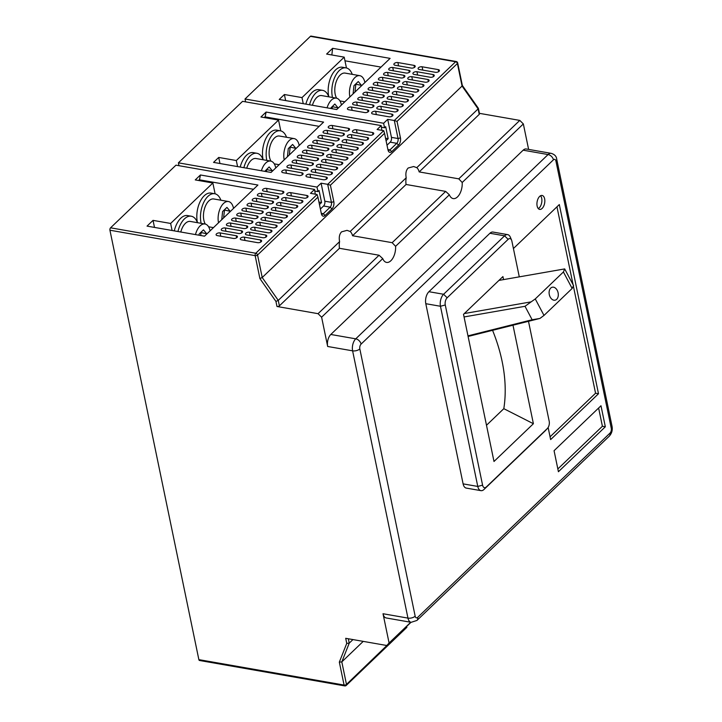 <?xml version="1.0" encoding="UTF-8"?>
<svg xmlns="http://www.w3.org/2000/svg" width="722" height="722" viewBox="0 0 722 722"><rect width="100%" height="100%" fill="white"/><g stroke="black" fill="none" stroke-linecap="round" stroke-linejoin="round"><path stroke-width="1.08" d="M556.68 299.314A6.633 4.494 77.9 0 0 557.736 291.498A6.633 4.494 77.9 0 0 552.312 287.212A6.633 4.494 77.9 0 0 550.724 288.078A6.633 4.494 77.9 0 0 549.668 295.894A6.633 4.494 77.9 0 0 555.092 300.181A6.633 4.494 77.9 0 0 556.68 299.314M542.123 208.432A7.076 3.818 99.9 0 0 544.839 200.887A7.076 3.818 99.9 0 0 542.105 195.463A7.076 3.818 99.9 0 0 539.641 196.42A7.076 3.818 99.9 0 0 536.924 203.974A7.076 3.818 99.9 0 0 539.659 209.398A7.076 3.818 99.9 0 0 542.123 208.432M538.296 208.595A7.076 3.818 99.9 0 0 539.19 207.927A7.076 3.818 99.9 0 0 541.825 201.763A7.076 3.818 99.9 0 0 540.534 195.752M349.881 96.919A14.151 7.635 -80.1 0 1 354.872 77.597A14.151 7.635 -80.1 0 1 359.8 75.675A14.151 7.635 -80.1 0 1 364.89 82.534M344.809 101.775L340.261 100.981A14.151 7.635 -80.1 0 1 339.927 100.909M336.669 98.219A14.151 7.635 -80.1 0 1 340.206 75.034A14.151 7.635 -80.1 0 1 345.134 73.102L359.8 75.675M327.075 107.831A14.151 7.635 -80.1 0 1 331.416 100.078A14.151 7.635 -80.1 0 1 336.344 98.147A14.151 7.635 -80.1 0 1 341.434 105.015M312.409 105.268A14.151 7.635 -80.1 0 1 316.75 97.506A14.151 7.635 -80.1 0 1 321.678 95.584L336.344 98.147M284.206 159.851A14.151 7.635 -80.1 0 1 289.197 140.528A14.151 7.635 -80.1 0 1 294.125 138.597A14.151 7.635 -80.1 0 1 299.215 145.465M279.134 164.706L274.577 163.912A14.151 7.635 -80.1 0 1 274.252 163.84M270.994 161.15A14.151 7.635 -80.1 0 1 274.531 137.956A14.151 7.635 -80.1 0 1 279.459 136.034L294.125 138.597M261.4 170.762A14.151 7.635 -80.1 0 1 265.741 163.001A14.151 7.635 -80.1 0 1 270.669 161.078A14.151 7.635 -80.1 0 1 275.759 167.937M246.734 168.199A14.151 7.635 -80.1 0 1 251.075 160.437A14.151 7.635 -80.1 0 1 256.003 158.506L270.669 161.078M218.522 222.773A14.151 7.635 -80.1 0 1 223.522 203.46A14.151 7.635 -80.1 0 1 228.45 201.528A14.151 7.635 -80.1 0 1 233.54 208.396M213.459 227.638L208.902 226.834A14.151 7.635 -80.1 0 1 208.577 226.762M205.319 224.073A14.151 7.635 -80.1 0 1 208.857 200.887A14.151 7.635 -80.1 0 1 213.775 198.965L228.45 201.528M195.472 234.587A14.151 7.635 -80.1 0 1 200.066 225.932A14.151 7.635 -80.1 0 1 204.994 224A14.151 7.635 -80.1 0 1 210.084 230.869M180.798 232.024A14.151 7.635 -80.1 0 1 185.392 223.36A14.151 7.635 -80.1 0 1 190.319 221.437L204.994 224M332.49 97.47A19.458 10.496 -80.1 0 1 339.277 70.53A19.458 10.496 -80.1 0 1 346.055 67.877A19.458 10.496 -80.1 0 1 352.237 74.348M328.826 96.829A19.458 10.496 -80.1 0 1 335.613 69.89A19.458 10.496 -80.1 0 1 342.381 67.236L346.055 67.877M309.539 104.762A19.458 10.496 -80.1 0 1 315.821 93.003A19.458 10.496 -80.1 0 1 322.599 90.349A19.458 10.496 -80.1 0 1 328.781 96.82M305.875 104.121A19.458 10.496 -80.1 0 1 312.157 92.362A19.458 10.496 -80.1 0 1 318.925 89.709L322.599 90.349M266.815 160.401A19.458 10.496 -80.1 0 1 273.602 133.453A19.458 10.496 -80.1 0 1 280.371 130.808A19.458 10.496 -80.1 0 1 286.553 137.279M263.151 159.761A19.458 10.496 -80.1 0 1 269.929 132.812A19.458 10.496 -80.1 0 1 276.707 130.168L280.371 130.808M243.865 167.694A19.458 10.496 -80.1 0 1 250.137 155.934A19.458 10.496 -80.1 0 1 256.915 153.281A19.458 10.496 -80.1 0 1 263.097 159.752M240.191 167.053A19.458 10.496 -80.1 0 1 246.473 155.284A19.458 10.496 -80.1 0 1 253.251 152.64L256.915 153.281M201.14 223.333A19.458 10.496 -80.1 0 1 207.918 196.384A19.458 10.496 -80.1 0 1 214.696 193.731A19.458 10.496 -80.1 0 1 220.878 200.202M197.467 222.683A19.458 10.496 -80.1 0 1 204.254 195.743A19.458 10.496 -80.1 0 1 211.032 193.09L214.696 193.731M177.955 231.527A19.458 10.496 -80.1 0 1 184.462 218.856A19.458 10.496 -80.1 0 1 191.24 216.212A19.458 10.496 -80.1 0 1 197.422 222.674M174.291 230.878A19.458 10.496 -80.1 0 1 180.798 218.215A19.458 10.496 -80.1 0 1 187.567 215.571L191.24 216.212M379.059 255.236L382.75 258.62L321.615 317.202L318.059 313.682L379.059 255.236L339.457 248.296L279.387 305.848L278.259 300.379L275.939 301.426L259.893 278.566L262.212 277.519L462.062 86.044L457.405 63.518L397.028 121.368L400.448 137.884A5.307 2.861 -80.1 0 1 398.562 145.086L391.712 151.647A5.307 2.861 -80.1 0 1 388.274 150.835A5.307 2.861 -80.1 0 1 387.967 149.842L384.546 133.326L330.405 185.193L333.826 201.709A5.307 2.861 -80.1 0 1 331.949 208.911L325.099 215.472A5.307 2.861 -80.1 0 1 321.651 214.66A5.307 2.861 -80.1 0 1 321.353 213.667L317.933 197.151L257.555 255.001L262.212 277.519L278.259 300.379L339.584 241.626C338.789 237.294 339.448 234.036 341.569 231.843L347.029 230.354L350.17 231.482A12.382 6.678 -80.1 0 1 352.562 235.742L392.163 242.682L445.673 191.402L406.071 184.471A12.382 6.678 -80.1 0 1 406.197 177.802C405.403 173.47 406.071 170.212 408.183 168.009L413.643 166.529L416.784 167.657A12.382 6.678 -80.1 0 1 419.175 171.917L458.777 178.848L519.786 120.403L479.417 113.336M382.75 258.62A12.382 6.678 99.9 0 0 386.568 262.411A12.382 6.678 99.9 0 0 390.873 260.732A12.382 6.678 99.9 0 0 395.584 246.328L392.163 242.682M445.673 191.402L449.364 194.796A12.382 6.678 99.9 0 0 453.181 198.586A12.382 6.678 99.9 0 0 457.495 196.907A12.382 6.678 99.9 0 0 462.197 182.495L458.777 178.848M503.55 279.604L502.927 276.58L463.515 314.332L493.992 461.475L533.396 423.715L512.99 325.198M519.289 276.86L511.889 241.157A5.307 2.861 99.9 0 0 511.591 240.155A5.307 2.861 99.9 0 0 508.144 239.343L447.162 297.78A5.307 2.861 99.9 0 0 445.275 304.982L482.585 485.157A5.307 2.861 99.9 0 0 486.339 486.962L547.321 428.534A5.307 2.861 99.9 0 0 547.493 428.354A5.307 2.861 99.9 0 0 549.207 421.332L528.495 321.308M464.345 313.538L531.148 301.859L535.264 298.935L544 315.424L572.14 288.457L563.413 271.968L564.685 268.918L498.911 280.416M544 315.424L539.93 318.438L468.1 336.461M573.494 285.56L572.14 288.457M199.001 235.21L199.137 234.009L203.478 229.858L206.862 233.946M221.744 219.696L222.593 211.537L226.934 207.385L230.327 211.474M264.784 171.358L269.153 166.935L272.546 171.024M287.419 156.764L288.277 148.606L292.609 144.454L296.002 148.542M330.468 108.426L334.827 104.004L338.221 108.092M353.094 93.842L353.951 85.683L358.283 81.532L361.677 85.62M346.452 67.967L344.213 57.146L326.615 54.06L332.607 48.32L390.106 58.383L336.732 109.527L279.233 99.456L284.387 94.519L285.65 100.584M331.849 54.98L332.607 48.32M280.777 130.89L278.539 120.069L260.931 116.991L266.093 112.045L323.591 122.108L271.048 172.45L213.55 162.387L218.712 157.441L219.966 163.506M265.019 117.704L266.093 112.045M215.102 193.821L212.855 183L195.256 179.913L200.418 174.977L257.916 185.04L204.543 236.175L147.044 226.112L153.037 220.372L154.49 227.412M199.344 180.635L200.418 174.977M372.552 132.541A2.653 1.327 168.3 0 1 373.743 133.353A2.653 1.327 168.3 0 1 372.516 134.824A2.653 1.327 168.3 0 1 369.736 135.24L353.609 132.415A2.653 1.327 168.3 0 1 352.417 131.603A2.653 1.327 168.3 0 1 353.645 130.131A2.653 1.327 168.3 0 1 356.415 129.716L372.552 132.541L372.976 134.572M307.067 167.856A2.653 1.327 168.3 0 1 308.258 168.668A2.653 1.327 168.3 0 1 307.03 170.139A2.653 1.327 168.3 0 1 304.251 170.554L288.123 167.73A2.653 1.327 168.3 0 1 286.932 166.917A2.653 1.327 168.3 0 1 288.159 165.446A2.653 1.327 168.3 0 1 290.939 165.031L307.067 167.856L307.491 169.887M317.391 157.974A2.653 1.327 168.3 0 1 318.582 158.777A2.653 1.327 168.3 0 1 317.355 160.248A2.653 1.327 168.3 0 1 314.575 160.663L298.439 157.847A2.653 1.327 168.3 0 1 297.247 157.035A2.653 1.327 168.3 0 1 298.475 155.564A2.653 1.327 168.3 0 1 301.255 155.149L317.391 157.974L317.806 159.995M327.707 148.082A2.653 1.327 168.3 0 1 328.898 148.894A2.653 1.327 168.3 0 1 327.671 150.366A2.653 1.327 168.3 0 1 324.9 150.781L308.763 147.956A2.653 1.327 168.3 0 1 307.572 147.144A2.653 1.327 168.3 0 1 308.799 145.673A2.653 1.327 168.3 0 1 311.579 145.257L327.707 148.082L328.131 150.113M338.031 138.191A2.653 1.327 168.3 0 1 339.223 139.003A2.653 1.327 168.3 0 1 337.995 140.474A2.653 1.327 168.3 0 1 335.216 140.889L319.079 138.064A2.653 1.327 168.3 0 1 317.888 137.252A2.653 1.327 168.3 0 1 319.124 135.781A2.653 1.327 168.3 0 1 321.895 135.366L338.031 138.191L338.456 140.221M362.236 142.433A2.653 1.327 168.3 0 1 363.428 143.245A2.653 1.327 168.3 0 1 362.2 144.707A2.653 1.327 168.3 0 1 359.421 145.131L343.284 142.306A2.653 1.327 168.3 0 1 342.093 141.494A2.653 1.327 168.3 0 1 343.32 140.023A2.653 1.327 168.3 0 1 346.1 139.608L362.236 142.433L362.652 144.454M351.912 152.315A2.653 1.327 168.3 0 1 353.103 153.127A2.653 1.327 168.3 0 1 351.876 154.598A2.653 1.327 168.3 0 1 349.096 155.013L332.959 152.189A2.653 1.327 168.3 0 1 331.777 151.376A2.653 1.327 168.3 0 1 333.004 149.914A2.653 1.327 168.3 0 1 335.775 149.49L351.912 152.315L352.336 154.346M348.356 128.308A2.653 1.327 168.3 0 1 349.547 129.112A2.653 1.327 168.3 0 1 348.32 130.583A2.653 1.327 168.3 0 1 345.54 130.998L329.403 128.173A2.653 1.327 168.3 0 1 328.212 127.37A2.653 1.327 168.3 0 1 329.44 125.899A2.653 1.327 168.3 0 1 332.219 125.484L348.356 128.308L348.771 130.33M336.434 167.152A2.653 1.327 168.3 0 1 337.625 167.964A2.653 1.327 168.3 0 1 336.398 169.435A2.653 1.327 168.3 0 1 333.618 169.85L317.481 167.026A2.653 1.327 168.3 0 1 316.29 166.213A2.653 1.327 168.3 0 1 317.518 164.742A2.653 1.327 168.3 0 1 320.297 164.327L336.434 167.152L336.849 169.183M301.904 172.802A2.653 1.327 168.3 0 1 303.096 173.614A2.653 1.327 168.3 0 1 301.868 175.085A2.653 1.327 168.3 0 1 299.098 175.5L282.961 172.675A2.653 1.327 168.3 0 1 281.77 171.863A2.653 1.327 168.3 0 1 282.997 170.392A2.653 1.327 168.3 0 1 285.777 169.977L301.904 172.802L302.328 174.832M278.539 120.069L236.311 160.528L218.712 157.441M320.387 209.037L323.564 205.996A3.538 1.913 99.9 0 0 324.819 201.194L321.091 183.18L327.689 184.336L383.707 130.664L384.546 133.326M321.091 183.18L317.012 187.088L178.397 162.829L242.574 101.333L381.189 125.601L377.11 129.509L383.707 130.664M341.587 162.206A2.653 1.327 168.3 0 1 342.779 163.019A2.653 1.327 168.3 0 1 341.551 164.49A2.653 1.327 168.3 0 1 338.78 164.905L322.644 162.08A2.653 1.327 168.3 0 1 321.452 161.268A2.653 1.327 168.3 0 1 322.68 159.797A2.653 1.327 168.3 0 1 325.46 159.381L341.587 162.206L342.011 164.237M331.272 172.098A2.653 1.327 168.3 0 1 332.463 172.91A2.653 1.327 168.3 0 1 331.236 174.381A2.653 1.327 168.3 0 1 328.456 174.796L312.319 171.971A2.653 1.327 168.3 0 1 311.128 171.159A2.653 1.327 168.3 0 1 312.355 169.688A2.653 1.327 168.3 0 1 315.135 169.273L331.272 172.098L331.687 174.119M346.75 157.261A2.653 1.327 168.3 0 1 347.941 158.073A2.653 1.327 168.3 0 1 346.713 159.544A2.653 1.327 168.3 0 1 343.934 159.959L327.806 157.134A2.653 1.327 168.3 0 1 326.615 156.322A2.653 1.327 168.3 0 1 327.842 154.851A2.653 1.327 168.3 0 1 330.622 154.436L346.75 157.261L347.174 159.291M357.074 147.378A2.653 1.327 168.3 0 1 358.265 148.181A2.653 1.327 168.3 0 1 357.038 149.653A2.653 1.327 168.3 0 1 354.258 150.068L338.122 147.243A2.653 1.327 168.3 0 1 336.93 146.44A2.653 1.327 168.3 0 1 338.158 144.969A2.653 1.327 168.3 0 1 340.937 144.553L357.074 147.378L357.489 149.4M343.194 133.245A2.653 1.327 168.3 0 1 344.385 134.057A2.653 1.327 168.3 0 1 343.158 135.528A2.653 1.327 168.3 0 1 340.378 135.944L324.241 133.119A2.653 1.327 168.3 0 1 323.05 132.316A2.653 1.327 168.3 0 1 324.277 130.844A2.653 1.327 168.3 0 1 327.057 130.42L343.194 133.245L343.609 135.276M332.869 143.136A2.653 1.327 168.3 0 1 334.06 143.949A2.653 1.327 168.3 0 1 332.833 145.42A2.653 1.327 168.3 0 1 330.053 145.835L313.926 143.01A2.653 1.327 168.3 0 1 312.734 142.198A2.653 1.327 168.3 0 1 313.962 140.727A2.653 1.327 168.3 0 1 316.732 140.312L332.869 143.136L333.293 145.167M322.553 153.028A2.653 1.327 168.3 0 1 323.745 153.84A2.653 1.327 168.3 0 1 322.517 155.311A2.653 1.327 168.3 0 1 319.738 155.726L303.601 152.902A2.653 1.327 168.3 0 1 302.41 152.089A2.653 1.327 168.3 0 1 303.637 150.618A2.653 1.327 168.3 0 1 306.417 150.203L322.553 153.028L322.969 155.049M312.229 162.919A2.653 1.327 168.3 0 1 313.42 163.723A2.653 1.327 168.3 0 1 312.193 165.194A2.653 1.327 168.3 0 1 309.413 165.609L293.276 162.784A2.653 1.327 168.3 0 1 292.094 161.981A2.653 1.327 168.3 0 1 293.322 160.51A2.653 1.327 168.3 0 1 296.092 160.094L312.229 162.919L312.653 164.941M367.39 137.487A2.653 1.327 168.3 0 1 368.581 138.299A2.653 1.327 168.3 0 1 367.354 139.77A2.653 1.327 168.3 0 1 364.583 140.185L348.446 137.36A2.653 1.327 168.3 0 1 347.255 136.548A2.653 1.327 168.3 0 1 348.482 135.077A2.653 1.327 168.3 0 1 351.262 134.662L367.39 137.487L367.814 139.508M326.109 177.043A2.653 1.327 168.3 0 1 327.301 177.847A2.653 1.327 168.3 0 1 326.073 179.318A2.653 1.327 168.3 0 1 323.294 179.733L307.157 176.917A2.653 1.327 168.3 0 1 305.975 176.105A2.653 1.327 168.3 0 1 307.202 174.634A2.653 1.327 168.3 0 1 309.973 174.219L326.109 177.043L326.534 179.065M372.751 104.934A2.653 1.327 168.3 0 1 373.942 105.746A2.653 1.327 168.3 0 1 372.714 107.217A2.653 1.327 168.3 0 1 369.935 107.632L353.798 104.807A2.653 1.327 168.3 0 1 352.607 103.995A2.653 1.327 168.3 0 1 353.834 102.524A2.653 1.327 168.3 0 1 356.614 102.109L372.751 104.934L373.166 106.955M383.066 95.042A2.653 1.327 168.3 0 1 384.257 95.855A2.653 1.327 168.3 0 1 383.03 97.326A2.653 1.327 168.3 0 1 380.25 97.741L364.123 94.916A2.653 1.327 168.3 0 1 362.931 94.104A2.653 1.327 168.3 0 1 364.159 92.633A2.653 1.327 168.3 0 1 366.929 92.217L383.066 95.042L383.49 97.073M414.031 65.377A2.653 1.327 168.3 0 1 415.222 66.189A2.653 1.327 168.3 0 1 413.995 67.66A2.653 1.327 168.3 0 1 411.215 68.076L395.078 65.251A2.653 1.327 168.3 0 1 393.887 64.439A2.653 1.327 168.3 0 1 395.115 62.967A2.653 1.327 168.3 0 1 397.894 62.552L414.031 65.377L414.455 67.408M402.109 104.221A2.653 1.327 168.3 0 1 403.3 105.033A2.653 1.327 168.3 0 1 402.073 106.504A2.653 1.327 168.3 0 1 399.293 106.919L383.156 104.094A2.653 1.327 168.3 0 1 381.974 103.282A2.653 1.327 168.3 0 1 383.202 101.811A2.653 1.327 168.3 0 1 385.972 101.396L402.109 104.221L402.533 106.251M408.869 70.323A2.653 1.327 168.3 0 1 410.06 71.135A2.653 1.327 168.3 0 1 408.832 72.606A2.653 1.327 168.3 0 1 406.053 73.021L389.925 70.196A2.653 1.327 168.3 0 1 388.734 69.384A2.653 1.327 168.3 0 1 389.961 67.913A2.653 1.327 168.3 0 1 392.732 67.498L408.869 70.323L409.293 72.344M398.553 80.214A2.653 1.327 168.3 0 1 399.744 81.017A2.653 1.327 168.3 0 1 398.508 82.489A2.653 1.327 168.3 0 1 395.737 82.904L379.601 80.079A2.653 1.327 168.3 0 1 378.409 79.276A2.653 1.327 168.3 0 1 379.637 77.805A2.653 1.327 168.3 0 1 382.416 77.389L398.553 80.214L398.968 82.236M391.784 114.112A2.653 1.327 168.3 0 1 392.976 114.924A2.653 1.327 168.3 0 1 391.748 116.395A2.653 1.327 168.3 0 1 388.977 116.811L372.841 113.986A2.653 1.327 168.3 0 1 371.649 113.174A2.653 1.327 168.3 0 1 372.877 111.702A2.653 1.327 168.3 0 1 375.657 111.287L391.784 114.112L392.208 116.143M433.074 74.556A2.653 1.327 168.3 0 1 434.265 75.368A2.653 1.327 168.3 0 1 433.038 76.839A2.653 1.327 168.3 0 1 430.258 77.254L414.121 74.429A2.653 1.327 168.3 0 1 412.93 73.617A2.653 1.327 168.3 0 1 414.157 72.146A2.653 1.327 168.3 0 1 416.937 71.731L433.074 74.556L433.489 76.586M422.749 84.447A2.653 1.327 168.3 0 1 423.94 85.259A2.653 1.327 168.3 0 1 422.713 86.73A2.653 1.327 168.3 0 1 419.933 87.145L403.806 84.321A2.653 1.327 168.3 0 1 402.614 83.508A2.653 1.327 168.3 0 1 403.842 82.037A2.653 1.327 168.3 0 1 406.612 81.622L422.749 84.447L423.173 86.478M412.433 94.338A2.653 1.327 168.3 0 1 413.625 95.142A2.653 1.327 168.3 0 1 412.397 96.613A2.653 1.327 168.3 0 1 409.618 97.028L393.481 94.212A2.653 1.327 168.3 0 1 392.29 93.4A2.653 1.327 168.3 0 1 393.517 91.929A2.653 1.327 168.3 0 1 396.297 91.514L412.433 94.338L412.849 96.36M344.213 57.146L301.995 97.596L284.387 94.519M387.01 145.212L390.187 142.171A3.538 1.913 99.9 0 0 391.441 137.37L387.705 119.356L383.626 123.263L245.02 98.995L310.415 36.344A1.769 0.957 -80.1 0 1 311.029 36.1L456.241 61.523A1.769 0.957 99.9 0 0 455.627 61.758L310.415 36.344M387.705 119.356L394.311 120.511L455.627 61.758A1.769 1.2 46.2 0 1 457.405 63.518A1.769 0.884 168.3 0 0 457.667 62.904A1.769 1.769 0 0 0 456.241 61.523M417.587 89.393A2.653 1.327 168.3 0 1 418.778 90.205A2.653 1.327 168.3 0 1 417.551 91.676A2.653 1.327 168.3 0 1 414.78 92.091L398.643 89.266A2.653 1.327 168.3 0 1 397.452 88.454A2.653 1.327 168.3 0 1 398.679 86.983A2.653 1.327 168.3 0 1 401.459 86.568L417.587 89.393L418.011 91.414M427.911 79.501A2.653 1.327 168.3 0 1 429.103 80.313A2.653 1.327 168.3 0 1 427.875 81.785A2.653 1.327 168.3 0 1 425.096 82.2L408.959 79.375A2.653 1.327 168.3 0 1 407.768 78.563A2.653 1.327 168.3 0 1 409.004 77.092A2.653 1.327 168.3 0 1 411.775 76.676L427.911 79.501L428.336 81.532M438.236 69.61A2.653 1.327 168.3 0 1 439.427 70.422A2.653 1.327 168.3 0 1 438.2 71.893A2.653 1.327 168.3 0 1 435.42 72.308L419.283 69.483A2.653 1.327 168.3 0 1 418.092 68.671A2.653 1.327 168.3 0 1 419.32 67.209A2.653 1.327 168.3 0 1 422.099 66.785L438.236 69.61L438.651 71.64M393.391 85.151A2.653 1.327 168.3 0 1 394.582 85.963A2.653 1.327 168.3 0 1 393.355 87.434A2.653 1.327 168.3 0 1 390.575 87.849L374.438 85.025A2.653 1.327 168.3 0 1 373.247 84.212A2.653 1.327 168.3 0 1 374.474 82.741A2.653 1.327 168.3 0 1 377.254 82.326L393.391 85.151L393.806 87.181M403.706 75.269A2.653 1.327 168.3 0 1 404.898 76.072A2.653 1.327 168.3 0 1 403.67 77.543A2.653 1.327 168.3 0 1 400.9 77.967L384.763 75.142A2.653 1.327 168.3 0 1 383.572 74.33A2.653 1.327 168.3 0 1 384.799 72.859A2.653 1.327 168.3 0 1 387.579 72.444L403.706 75.269L404.13 77.29M407.271 99.275A2.653 1.327 168.3 0 1 408.462 100.087A2.653 1.327 168.3 0 1 407.235 101.558A2.653 1.327 168.3 0 1 404.455 101.973L388.319 99.149A2.653 1.327 168.3 0 1 387.127 98.345A2.653 1.327 168.3 0 1 388.355 96.874A2.653 1.327 168.3 0 1 391.134 96.459L407.271 99.275L407.686 101.306M396.947 109.166A2.653 1.327 168.3 0 1 398.138 109.979A2.653 1.327 168.3 0 1 396.91 111.45A2.653 1.327 168.3 0 1 394.131 111.865L378.003 109.04A2.653 1.327 168.3 0 1 376.812 108.228A2.653 1.327 168.3 0 1 378.039 106.757A2.653 1.327 168.3 0 1 380.819 106.342L396.947 109.166L397.371 111.197M388.228 90.097A2.653 1.327 168.3 0 1 389.42 90.909A2.653 1.327 168.3 0 1 388.192 92.38A2.653 1.327 168.3 0 1 385.413 92.795L369.276 89.97A2.653 1.327 168.3 0 1 368.085 89.158A2.653 1.327 168.3 0 1 369.312 87.687A2.653 1.327 168.3 0 1 372.092 87.272L388.228 90.097L388.653 92.127M377.904 99.988A2.653 1.327 168.3 0 1 379.095 100.8A2.653 1.327 168.3 0 1 377.868 102.271A2.653 1.327 168.3 0 1 375.097 102.686L358.96 99.862A2.653 1.327 168.3 0 1 357.769 99.049A2.653 1.327 168.3 0 1 358.996 97.578A2.653 1.327 168.3 0 1 361.776 97.163L377.904 99.988L378.328 102.019M367.588 109.879A2.653 1.327 168.3 0 1 368.78 110.683A2.653 1.327 168.3 0 1 367.552 112.154A2.653 1.327 168.3 0 1 364.772 112.569L348.636 109.744A2.653 1.327 168.3 0 1 347.444 108.941A2.653 1.327 168.3 0 1 348.672 107.47A2.653 1.327 168.3 0 1 351.452 107.055L367.588 109.879L368.003 111.901M381.008 67.101L344.972 60.792M319.16 126.359L264.839 116.847M270.75 230.083A2.653 1.327 168.3 0 1 271.941 230.887A2.653 1.327 168.3 0 1 270.714 232.358A2.653 1.327 168.3 0 1 267.934 232.773L251.807 229.948A2.653 1.327 168.3 0 1 250.615 229.145A2.653 1.327 168.3 0 1 251.843 227.674A2.653 1.327 168.3 0 1 254.622 227.259L270.75 230.083L271.174 232.105M282.672 191.231A2.653 1.327 168.3 0 1 283.863 192.043A2.653 1.327 168.3 0 1 282.636 193.514A2.653 1.327 168.3 0 1 279.856 193.929L263.729 191.104A2.653 1.327 168.3 0 1 262.537 190.292A2.653 1.327 168.3 0 1 263.765 188.821A2.653 1.327 168.3 0 1 266.535 188.406L282.672 191.231L283.096 193.261M286.237 215.246A2.653 1.327 168.3 0 1 287.428 216.059A2.653 1.327 168.3 0 1 286.201 217.53A2.653 1.327 168.3 0 1 283.421 217.945L267.284 215.12A2.653 1.327 168.3 0 1 266.093 214.308A2.653 1.327 168.3 0 1 267.32 212.837A2.653 1.327 168.3 0 1 270.1 212.421L286.237 215.246L286.652 217.277M296.552 205.355A2.653 1.327 168.3 0 1 297.744 206.167A2.653 1.327 168.3 0 1 296.516 207.638A2.653 1.327 168.3 0 1 293.737 208.053L277.609 205.228A2.653 1.327 168.3 0 1 276.418 204.416A2.653 1.327 168.3 0 1 277.645 202.945A2.653 1.327 168.3 0 1 280.425 202.53L296.552 205.355L296.977 207.385M272.356 201.122A2.653 1.327 168.3 0 1 273.548 201.934A2.653 1.327 168.3 0 1 272.32 203.405A2.653 1.327 168.3 0 1 269.541 203.821L253.404 200.996A2.653 1.327 168.3 0 1 252.213 200.184A2.653 1.327 168.3 0 1 253.44 198.712A2.653 1.327 168.3 0 1 256.22 198.297L272.356 201.122L272.772 203.144M262.032 211.014A2.653 1.327 168.3 0 1 263.223 211.817A2.653 1.327 168.3 0 1 261.996 213.288A2.653 1.327 168.3 0 1 259.216 213.703L243.079 210.878A2.653 1.327 168.3 0 1 241.897 210.075A2.653 1.327 168.3 0 1 243.124 208.604A2.653 1.327 168.3 0 1 245.895 208.189L262.032 211.014L262.456 213.035M251.707 220.896A2.653 1.327 168.3 0 1 252.899 221.708A2.653 1.327 168.3 0 1 251.671 223.179A2.653 1.327 168.3 0 1 248.9 223.594L232.764 220.77A2.653 1.327 168.3 0 1 231.572 219.957A2.653 1.327 168.3 0 1 232.8 218.486A2.653 1.327 168.3 0 1 235.58 218.071L251.707 220.896L252.131 222.927M241.392 230.787A2.653 1.327 168.3 0 1 242.583 231.6A2.653 1.327 168.3 0 1 241.356 233.071A2.653 1.327 168.3 0 1 238.576 233.486L222.439 230.661A2.653 1.327 168.3 0 1 221.248 229.849A2.653 1.327 168.3 0 1 222.475 228.378A2.653 1.327 168.3 0 1 225.255 227.962L241.392 230.787L241.807 232.818M306.877 195.472A2.653 1.327 168.3 0 1 308.068 196.276A2.653 1.327 168.3 0 1 306.841 197.747A2.653 1.327 168.3 0 1 304.061 198.162L287.925 195.337A2.653 1.327 168.3 0 1 286.733 194.534A2.653 1.327 168.3 0 1 287.961 193.063A2.653 1.327 168.3 0 1 290.74 192.648L306.877 195.472L307.292 197.494M236.229 235.733A2.653 1.327 168.3 0 1 237.421 236.545A2.653 1.327 168.3 0 1 236.193 238.016A2.653 1.327 168.3 0 1 233.414 238.431L217.277 235.607A2.653 1.327 168.3 0 1 216.095 234.794A2.653 1.327 168.3 0 1 217.322 233.323A2.653 1.327 168.3 0 1 220.093 232.908L236.229 235.733L236.654 237.755M212.855 183L170.636 223.45L153.037 220.372M259.893 278.566L255.146 255.642L109.934 230.219A1.769 0.957 -80.1 0 1 110.565 227.818L175.96 165.167L314.566 189.426L310.487 193.334L317.093 194.489L317.933 197.151M260.434 239.966A2.653 1.327 168.3 0 1 261.626 240.778A2.653 1.327 168.3 0 1 260.398 242.249A2.653 1.327 168.3 0 1 257.619 242.664L241.482 239.839A2.653 1.327 168.3 0 1 240.291 239.027A2.653 1.327 168.3 0 1 241.518 237.556A2.653 1.327 168.3 0 1 244.298 237.141L260.434 239.966L260.85 241.996M301.715 200.409A2.653 1.327 168.3 0 1 302.906 201.221A2.653 1.327 168.3 0 1 301.679 202.692A2.653 1.327 168.3 0 1 298.899 203.108L282.762 200.283A2.653 1.327 168.3 0 1 281.58 199.48A2.653 1.327 168.3 0 1 282.807 198.008A2.653 1.327 168.3 0 1 285.578 197.593L301.715 200.409L302.139 202.44M246.554 225.842A2.653 1.327 168.3 0 1 247.745 226.654A2.653 1.327 168.3 0 1 246.518 228.125A2.653 1.327 168.3 0 1 243.738 228.54L227.601 225.715A2.653 1.327 168.3 0 1 226.41 224.903A2.653 1.327 168.3 0 1 227.638 223.432A2.653 1.327 168.3 0 1 230.417 223.017L246.554 225.842L246.969 227.872M256.87 215.95A2.653 1.327 168.3 0 1 258.061 216.762A2.653 1.327 168.3 0 1 256.833 218.234A2.653 1.327 168.3 0 1 254.054 218.649L237.926 215.824A2.653 1.327 168.3 0 1 236.735 215.012A2.653 1.327 168.3 0 1 237.962 213.55A2.653 1.327 168.3 0 1 240.742 213.125L256.87 215.95L257.294 217.981M267.194 206.068A2.653 1.327 168.3 0 1 268.385 206.88A2.653 1.327 168.3 0 1 267.158 208.342A2.653 1.327 168.3 0 1 264.378 208.766L248.242 205.941A2.653 1.327 168.3 0 1 247.05 205.129A2.653 1.327 168.3 0 1 248.278 203.658A2.653 1.327 168.3 0 1 251.057 203.243L267.194 206.068L267.609 208.089M277.51 196.176A2.653 1.327 168.3 0 1 278.701 196.989A2.653 1.327 168.3 0 1 277.474 198.46A2.653 1.327 168.3 0 1 274.703 198.875L258.566 196.05A2.653 1.327 168.3 0 1 257.375 195.238A2.653 1.327 168.3 0 1 258.602 193.767A2.653 1.327 168.3 0 1 261.382 193.352L277.51 196.176L277.934 198.207M291.399 210.301A2.653 1.327 168.3 0 1 292.581 211.113A2.653 1.327 168.3 0 1 291.354 212.584A2.653 1.327 168.3 0 1 288.583 212.999L272.447 210.174A2.653 1.327 168.3 0 1 271.255 209.362A2.653 1.327 168.3 0 1 272.483 207.891A2.653 1.327 168.3 0 1 275.262 207.476L291.399 210.301L291.814 212.331M281.075 220.192A2.653 1.327 168.3 0 1 282.266 221.004A2.653 1.327 168.3 0 1 281.038 222.475A2.653 1.327 168.3 0 1 278.259 222.89L262.122 220.066A2.653 1.327 168.3 0 1 260.931 219.253A2.653 1.327 168.3 0 1 262.158 217.782A2.653 1.327 168.3 0 1 264.938 217.367L281.075 220.192L281.49 222.214M265.597 235.02A2.653 1.327 168.3 0 1 266.779 235.832A2.653 1.327 168.3 0 1 265.552 237.303A2.653 1.327 168.3 0 1 262.781 237.718L246.644 234.894A2.653 1.327 168.3 0 1 245.453 234.081A2.653 1.327 168.3 0 1 246.68 232.61A2.653 1.327 168.3 0 1 249.46 232.195L265.597 235.02L266.012 237.051M275.912 225.138A2.653 1.327 168.3 0 1 277.104 225.941A2.653 1.327 168.3 0 1 275.876 227.412A2.653 1.327 168.3 0 1 273.096 227.836L256.96 225.011A2.653 1.327 168.3 0 1 255.778 224.199A2.653 1.327 168.3 0 1 257.005 222.728A2.653 1.327 168.3 0 1 259.776 222.313L275.912 225.138L276.336 227.159M253.485 189.281L199.164 179.769M339.331 662.128L346.75 643.383L349.24 643.14L341.813 661.893L346.479 684.411A1.769 0.884 -11.7 0 1 344.078 685.061A1.769 0.957 99.9 0 0 344.71 685.9L199.498 660.477A1.769 0.957 -80.1 0 1 198.866 659.637L344.078 685.061L339.331 662.128L341.813 661.893L363.22 641.38M109.934 230.219L198.866 659.637M178.397 162.829L178.993 165.69M245.02 98.995L245.606 101.865M348.338 638.771L349.24 643.14L352.959 639.584M410.998 622.292L386.775 645.504L389.086 643.013L383.021 613.736L407.957 618.104L352.607 350.838L327.671 346.479L321.615 317.202M346.75 643.383L345.703 638.311L386.775 645.504M352.562 235.742L406.071 184.471M478.388 108.372L479.507 113.751A1.769 0.884 168.3 0 1 479.237 114.374L478.108 108.896L462.062 86.044M419.175 171.917L479.237 114.374M339.457 248.296A12.382 6.678 -80.1 0 1 339.584 241.626M350.17 231.482L406.197 177.802M548.133 427.496L550.642 439.59L598.493 393.743L559.315 204.561L513.423 248.53M600.984 405.755L554.063 450.708L558.422 471.728L605.334 426.774L600.984 405.755M547.493 428.354L545.3 430.727A8.845 4.774 -80.1 0 1 545.011 431.016L484.02 489.453A8.845 4.774 -80.1 0 1 480.942 490.653L466.277 488.09A8.845 4.774 -80.1 0 1 463.109 483.875L477.774 486.438L440.465 306.263A8.845 4.774 -80.1 0 1 443.606 294.26L504.588 235.832A8.845 4.774 -80.1 0 1 507.665 234.623A8.845 4.774 -80.1 0 1 510.328 237.177L511.591 240.155M445.275 304.982L440.465 306.263L425.8 303.7L463.109 483.875M425.8 303.7A8.845 4.774 -80.1 0 1 428.931 291.697L443.606 294.26L447.162 297.78M508.144 239.343L504.588 235.832L489.922 233.26L428.931 291.697M489.922 233.26A8.845 4.774 -80.1 0 1 493 232.06L507.665 234.623M344.71 685.9A1.769 1.769 0 0 0 346.235 685.431A1.769 1.2 -133.8 0 0 346.479 684.411L406.802 626.308M417.668 617.382L610.018 433.092A3.538 1.913 99.9 0 0 611.272 428.29L555.922 161.033A3.538 1.913 99.9 0 0 553.422 159.824L361.081 344.114A3.538 1.913 99.9 0 0 359.827 348.916L415.168 616.173A3.538 1.913 99.9 0 0 417.668 617.382A5.307 3.601 -133.8 0 1 416.937 620.442L411.125 622.319L386.189 617.951A8.845 4.774 -80.1 0 1 383.021 613.736M389.086 643.013L410.755 622.256M327.671 346.479A8.845 4.774 -80.1 0 1 330.811 334.476L523.152 150.185A8.845 4.774 -80.1 0 1 526.239 148.985L551.166 153.344A8.845 4.774 -80.1 0 0 548.088 154.553L523.152 150.185M528.612 149.4L523.342 123.922L462.197 182.495M449.364 194.796L395.584 246.328M318.059 313.682L276.986 306.489L275.939 301.426M279.387 305.848A1.769 0.884 168.3 0 1 276.986 306.489M416.784 167.657L478.108 108.896L477.666 108.147L478.108 108.896M519.786 120.403L523.342 123.922M535.264 298.935L563.413 271.968M573.629 285.741L564.685 268.918M467.973 335.865L532.141 319.756L525.011 306.299L464.056 316.949M383.626 123.263L384.555 127.767L385.683 126.684L388.174 138.696L386.071 140.709M381.523 127.234L384.555 127.767M385.566 138.245L388.174 138.696M381.866 130.348L381.189 125.601M315.252 194.173L314.566 189.426M317.012 187.088L317.942 191.592L319.07 190.518L321.552 202.53L319.458 204.534M314.909 191.059L317.942 191.592M318.943 202.07L321.552 202.53M172.098 230.499L170.636 223.45M237.574 166.592L236.311 160.528M303.249 103.661L301.995 97.596M355.567 84.131L361.695 85.458M355.829 84.429L354.962 92.055M332.111 106.603L338.239 107.93M332.373 106.91L332.165 108.724M289.892 147.062L296.02 148.389M290.154 147.36L289.278 154.986M266.436 169.535L272.564 170.861M266.698 169.832L266.49 171.655M224.217 209.985L230.345 211.311M224.47 210.292L223.603 217.909M200.761 232.466L206.88 233.793M201.014 232.764L200.707 235.507M480.942 490.653A8.845 4.774 -80.1 0 1 477.774 486.438L482.585 485.157M557.844 468.957L602.401 426.269L598.619 408.02M602.401 426.269L605.334 426.774M550.065 436.819L595.56 393.228L573.512 286.76M573.087 284.703L556.96 206.826M595.56 393.228L598.493 393.743M492.566 330.324A167.937 113.941 46.2 0 1 503.812 408.679L533.396 423.715M503.812 408.679L486.493 425.267M539.93 318.438L532.141 319.756M525.011 306.299L531.148 301.859M321.371 213.757A3.538 1.913 99.9 0 0 322.084 214.199A3.538 1.913 99.9 0 0 323.321 213.712L330.171 207.151A3.538 1.913 99.9 0 0 331.425 202.35L327.689 184.336L330.405 185.193M387.985 149.923A3.538 1.913 99.9 0 0 388.707 150.366A3.538 1.913 99.9 0 0 389.934 149.887L396.784 143.326A3.538 1.913 99.9 0 0 398.039 138.525L394.311 120.511L397.028 121.368M110.565 227.818L255.778 253.242L317.093 194.489M330.811 334.476L355.747 338.835L548.088 154.553A5.307 3.601 -133.8 0 1 553.422 159.824M220.779 236.22L220.093 232.908M244.984 240.453L244.298 237.141M291.426 195.951L290.74 192.648M286.264 200.896L285.578 197.593M225.941 231.275L225.255 227.962M231.103 226.329L230.417 223.017M236.265 221.383L235.58 218.071M241.419 216.438L240.742 213.125M246.581 211.492L245.895 208.189M251.743 206.546L251.057 203.243M256.906 201.609L256.22 198.297M262.068 196.664L261.382 193.352M281.102 205.842L280.425 202.53M275.948 210.788L275.262 207.476M270.786 215.734L270.1 212.421M265.624 220.679L264.938 217.367M267.221 191.718L266.535 188.406M250.146 235.507L249.46 232.195M255.308 230.562L254.622 227.259M260.462 225.616L259.776 222.313M396.983 94.817L396.297 91.514M402.145 89.88L401.459 86.568M407.298 84.934L406.612 81.622M412.461 79.989L411.775 76.676M417.623 75.043L416.937 71.731M422.785 70.097L422.099 66.785M376.342 114.599L375.657 111.287M377.94 85.638L377.254 82.326M383.102 80.693L382.416 77.389M388.265 75.747L387.579 72.444M393.418 70.81L392.732 67.498M391.82 99.762L391.134 96.459M386.658 104.708L385.972 101.396M381.496 109.654L380.819 106.342M398.58 65.864L397.894 62.552M372.778 90.584L372.092 87.272M367.615 95.53L366.929 92.217M362.462 100.475L361.776 97.163M357.3 105.421L356.614 102.109M352.137 110.358L351.452 107.055M286.463 173.289L285.777 169.977M326.145 162.694L325.46 159.381M320.983 167.639L320.297 164.327M315.821 172.585L315.135 169.273M332.905 128.787L332.219 125.484M331.299 157.748L330.622 154.436M336.461 152.802L335.775 149.49M341.623 147.857L340.937 144.553M346.786 142.911L346.1 139.608M327.743 133.732L327.057 130.42M322.581 138.678L321.895 135.366M317.418 143.624L316.732 140.312M312.265 148.57L311.579 145.257M307.103 153.515L306.417 150.203M301.94 158.452L301.255 155.149M296.778 163.398L296.092 160.094M291.616 168.343L290.939 165.031M351.948 137.974L351.262 134.662M357.101 133.029L356.415 129.716M310.659 177.522L309.973 174.219M486.339 486.962L484.02 489.453M547.321 428.534L545.011 431.016M359.827 348.916A5.307 2.644 -11.7 0 1 352.607 350.838A8.845 4.774 -80.1 0 1 355.747 338.835A5.307 3.601 -133.8 0 1 361.081 344.114M411.125 622.319A8.845 4.774 -80.1 0 1 407.957 618.104A5.307 2.644 -11.7 0 0 415.168 616.173M416.937 620.442L609.287 436.151A5.307 3.601 -133.8 0 0 610.018 433.092M611.272 428.29A5.307 2.644 -11.7 0 0 612.066 426.44C612.707 430.186 611.778 433.426 609.287 436.151M555.922 161.033A5.307 2.644 -11.7 0 0 556.716 159.183L612.066 426.44M324.819 201.194L331.425 202.35L333.826 201.709M321.29 213.36L323.321 213.712L325.099 215.472M331.949 208.911L330.171 207.151L323.564 205.996M391.441 137.37L398.039 138.525L400.448 137.884M387.904 149.535L389.934 149.887L391.712 151.647M398.562 145.086L396.784 143.326L390.187 142.171M255.778 253.242A1.769 0.957 99.9 0 0 255.146 255.642A1.769 0.884 168.3 0 0 257.555 255.001A1.769 1.2 -133.8 0 0 255.778 253.242M556.716 159.183C556.463 156.322 554.613 154.382 551.166 153.344M346.235 685.431L406.919 627.301M457.667 62.904L462.351 85.512M462.342 85.467L478.361 108.291"/></g></svg>
